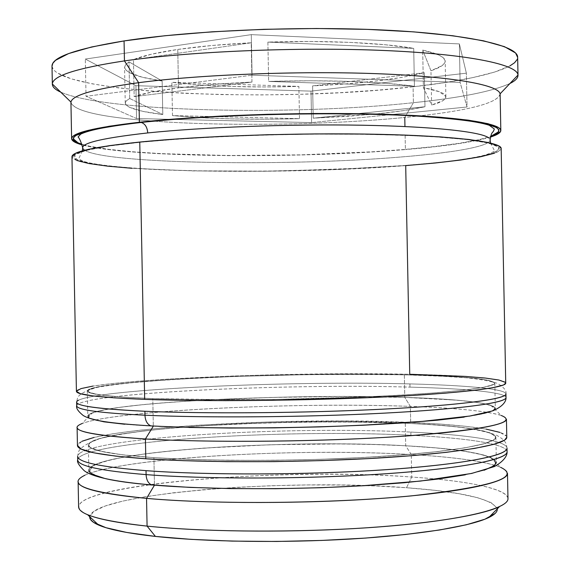 <?xml version="1.0" encoding="UTF-8"?>
<svg xmlns="http://www.w3.org/2000/svg" width="570" height="570" viewBox="0 0 570 570"><rect width="100%" height="100%" fill="white"/><g stroke="black" fill="none" stroke-linecap="round" stroke-linejoin="round"><path stroke-width="0.43" stroke-dasharray="2.85 2.14" d="M496.356 462.341L496.078 461.301L490.172 457.168L477.24 453.471L458.195 450.293L434.012 447.714L405.712 445.776C324.772 441.508 213.501 444.842 144.709 453.912L118.859 458.059C104.816 461.087 95.261 464.272 90.195 467.607L90.053 472.601L100.655 477.411C113.109 480.432 131.036 483.039 154.441 485.227L195.667 487.642L243.561 488.747L294.918 488.426L346.118 486.673L393.542 483.645L434.048 479.584L465.305 474.803L485.953 469.644L495.558 464.45L494.461 459.484L483.588 454.995L464.201 451.141L437.746 448.041L405.712 445.776L374.269 444.5L340.653 443.909L270.586 444.743L202.799 448.163L172.062 450.77L144.709 453.912L121.731 457.511L104.118 461.493L92.86 465.74L88.827 470.236C89.055 476.392 110.929 481.386 154.441 485.227L151.841 485.013M146.098 474.618C92.789 470.043 70.63 464.151 79.629 456.926C102.522 439.762 291.484 429.025 410.92 435.295C284.316 428.49 79.052 441.436 77.712 459.926M105.03 478.543L125.749 482.206L154.441 485.227C212.66 490.036 306.475 489.901 379.912 484.678C453.521 479.455 496.962 470.271 496.363 462.42C492.395 454.39 462.177 448.847 405.712 445.776L405.277 423.189C461.728 425.662 491.924 430.329 495.872 437.19C496.449 443.909 452.986 451.896 379.371 456.57C305.926 461.244 212.118 461.622 153.914 457.66L125.236 455.159L104.531 452.074L92.247 448.597L89.269 446.766L88.35 444.899L92.39 441.144L103.662 437.482L121.282 434.026L144.267 430.87L171.634 428.113L202.371 425.797L270.166 422.676L340.226 421.772L405.277 423.189L433.57 424.771L457.739 426.909L476.776 429.58L489.701 432.716L495.587 436.235L495.651 438.109L493.684 440.033L483.467 443.973L464.785 447.878L437.967 451.561L403.888 454.824L363.988 457.468L320.226 459.342L274.932 460.318L230.586 460.346L189.561 459.434L153.914 457.66L154.441 485.163L153.914 457.66L121.773 454.746L100.156 451.119L89.568 447.03L89.725 442.755L99.757 438.508L118.41 434.497L144.267 430.87L175.838 427.749L211.641 425.22L250.244 423.353L290.265 422.185L330.358 421.757L369.153 422.092L405.277 423.189L433.57 424.771L457.739 426.909L476.776 429.58L489.701 432.716L495.587 436.235L495.651 438.109L493.684 440.033L483.467 443.973L464.785 447.878L437.967 451.561L403.888 454.824L363.988 457.468L320.226 459.342L274.932 460.318L230.586 460.346L189.561 459.434L153.914 457.66L125.236 455.159L104.531 452.074L92.247 448.597L89.269 446.766L88.35 444.899L92.39 441.144L103.662 437.482L121.282 434.026L144.267 430.87L171.634 428.113L202.371 425.797L235.531 423.973L305.363 421.935L373.842 422.185L405.277 423.189C439.164 424.778 466.41 427.386 483.118 430.87C492.188 433.335 496.171 436.022 495.059 438.928L485.448 443.41L464.785 447.878L433.514 452.06C407.799 454.618 378.487 456.72 345.577 458.373C277.904 461.223 204.708 460.881 153.914 457.66C110.416 454.49 88.557 450.279 88.35 445.013C89.198 429.068 284.85 417.418 405.277 423.189L405.712 445.776L411.291 454.561C298.024 447.664 122.792 457.468 84.745 475.309L94.791 464.771C129.853 448.74 297.761 439.62 405.712 445.776C285.257 438.651 89.633 451.618 88.827 470.243L88.35 445.013M79.565 453.385C102.458 436.584 291.427 425.997 410.856 432.081C291.427 425.997 102.458 436.584 79.565 453.385C70.559 460.446 92.711 466.203 146.02 470.656M505.847 450.357C514.582 441.793 472.124 434.896 410.856 432.081L410.92 435.295L410.856 432.081C466.253 434.646 506.481 440.482 506.994 447.977M507.001 448.077C506.167 445.12 507.784 441.273 496.242 435.074C478.259 428.654 448.376 424.728 406.602 423.296C341.865 420.489 258.182 421.807 190.8 426.638C152.275 429.324 121.816 433.343 99.415 438.686C86.918 443.31 79.921 447.749 78.432 452.01L77.648 456.321L79.373 453.535M507.065 451.682C506.887 443.973 466.552 437.952 410.92 435.295C472.188 438.195 514.653 445.263 505.918 454.019M465.305 474.803L483.98 470.3M495.309 408.305L495.031 407.586L489.153 404.764L476.249 402.278L457.218 400.19L404.778 397.376C323.874 394.903 212.603 397.867 143.768 404.55L117.897 407.571C103.84 409.752 94.271 412.01 89.191 414.347L89.013 417.81L99.586 421.073C112.019 423.09 129.924 424.785 153.316 426.161L188.948 427.464M144.965 415.216C91.692 412.473 69.576 408.654 78.624 403.745C101.617 392.067 290.615 383.66 409.987 387.123C283.454 383.353 78.133 393.343 76.686 405.776M124.645 424.244L153.316 426.161L194.52 427.593L242.4 428.077L293.75 427.55L344.95 426.032L392.381 423.66L432.908 420.603L464.187 417.112L484.863 413.421L494.496 409.766L493.428 406.339L482.583 403.296L463.225 400.746L436.791 398.758L404.778 397.376L404.337 374.789C460.767 375.986 490.927 378.765 494.817 383.133C495.351 387.436 451.846 392.851 378.209 396.349C304.743 399.848 210.957 400.739 152.788 398.601L124.132 397.197L103.455 395.366L91.2 393.229L87.324 390.885L91.392 388.455L102.686 386.025L120.32 383.688L170.708 379.556L234.619 376.464L304.458 374.675L339.314 374.333L404.337 374.789L432.616 375.609L475.786 378.387L488.682 380.304L494.675 382.691L494.596 383.724L492.615 384.971L482.37 387.564L463.666 390.194L436.827 392.737L402.733 395.06L362.819 397.034L273.771 399.47L229.425 399.791L152.788 398.601L153.309 426.011L152.788 398.601L120.676 396.962L99.087 394.782L88.528 392.238C86.811 390.422 90.224 388.576 98.774 386.709C109.882 384.878 124.73 383.147 143.327 381.515C212.183 375.944 323.454 373.151 404.337 374.789L456.77 376.813L475.786 378.387L488.682 380.304L494.546 382.52L494.817 383.204L492.615 384.971L482.37 387.564L463.666 390.194L436.827 392.737L402.733 395.06L362.819 397.034L273.771 399.47L188.413 399.492L152.788 398.601L124.132 397.197L103.455 395.366L91.2 393.229L87.324 390.885L91.392 388.455L102.686 386.025L120.32 383.688L143.327 381.515L201.459 377.86L234.619 376.464L304.458 374.675L372.923 374.362L404.337 374.789C438.216 375.573 465.434 377.055 482.113 379.171C491.162 380.689 495.123 382.377 493.998 384.251L484.35 387.187L463.666 390.194L432.374 393.086C406.645 394.903 377.319 396.449 344.408 397.739C276.728 400.026 203.547 400.318 152.788 398.601C109.319 396.877 87.495 394.326 87.324 390.956C88.286 380.739 283.974 371.925 404.337 374.789L404.778 397.376L339.741 396.471L269.681 397.461L201.887 400.226L171.135 402.213L143.768 404.55L120.769 407.18L103.141 410.037L91.855 413.043L87.801 416.093L90.58 418.629M505.946 393.92C506.808 390.87 503.987 387.351 497.482 383.353C480.253 378.102 449.588 375.288 405.491 374.896C340.262 373.521 255.652 374.982 188.05 378.623C149.283 380.639 119.13 383.524 97.584 387.286C85.863 390.6 79.187 394.112 77.57 397.824L76.622 402.164C78.076 390.136 283.397 380.34 409.923 383.909C290.558 380.639 101.553 388.89 78.553 400.204M504.778 395.445C513.57 389.695 471.162 385.384 409.923 383.909L409.987 387.123L409.923 383.909C465.291 385.263 505.476 388.875 505.939 393.856M506.018 397.532C505.882 392.352 465.597 388.562 409.987 387.123C471.226 388.69 513.641 393.165 504.849 399.107M464.187 417.112L482.883 413.884L493.114 410.664M404.493 149.468C294.305 158.98 124.139 157.249 82.108 144.317L90.153 146.347L108.806 149.354L132.967 151.805L161.602 153.658L228.2 155.51L300.761 154.855L371.847 151.82L404.493 149.468L433.913 146.618L459.078 143.327L478.943 139.678L490.563 136.479M84.609 150.231C106.433 163.939 286.895 166.561 400.133 157.064C458.052 152.475 497.539 145.051 488.903 138.004C497.539 145.051 458.052 152.475 400.133 157.064C286.895 166.561 106.433 163.939 84.609 150.231M87.538 514.66C30.538 488.369 269.981 465.918 411.725 477.047L406.524 487.728C286.703 478.159 92.668 493.299 89.725 516.719L93.722 511.418L104.965 506.096L122.557 501.144L145.521 496.698L172.867 492.858L203.59 489.716L236.742 487.322L271.37 485.726L306.575 484.956L341.444 485.027L375.074 485.953L406.524 487.728L434.839 490.328L459.035 493.72L478.102 497.838L491.055 502.598L496.983 507.863L497.061 510.635L495.109 513.47M105.507 478.657C87.702 474.233 84.125 469.602 94.791 464.771M77.1 427.436C78.503 412.58 283.796 401.408 410.357 406.389C295.395 402.035 116.28 410.357 82.137 423.524L92.304 412.872C123.59 401.33 295.196 393.678 404.778 397.376L410.357 406.389L410.671 422.448C284.088 416.456 78.802 428.611 77.442 445.491M506.787 437.247C506.616 430.207 466.303 424.778 410.671 422.448L410.357 406.389L404.778 397.376C448.455 398.736 477.09 401.351 490.684 405.227C506.844 411.355 476.641 417.34 400.055 423.168C324.729 428.234 217.462 429.481 153.316 426.161C211.498 429.146 305.299 428.498 378.751 424.451C452.38 420.404 495.864 413.791 495.309 408.362C491.39 402.826 461.216 399.164 404.778 397.376C284.38 393.157 88.713 403.289 87.801 416.185C87.994 420.432 109.832 423.759 153.316 426.161C98.097 422.911 77.755 418.48 92.304 412.872M51.998 66.191C55.19 94.029 276.771 103.02 413.079 86.79L413.393 102.707C292.018 115.86 105.179 111.927 60.684 92.098C105.179 111.927 292.018 115.86 413.393 102.707L404.778 117.463C328.883 124.965 225.827 126.504 153.337 121.111C100.491 117.178 73.038 110.844 70.972 102.094M78.126 481.593C79.415 460.674 284.665 446.552 411.291 454.561L411.725 477.047C285.071 467.614 79.843 483.125 78.603 506.865M76.658 160.441L71.963 156.764C73.936 172.168 279.471 175.76 405.705 165.606C461.194 161.417 501.265 154.962 501.173 148.506M505.732 383.09C505.611 378.587 465.341 375.388 409.737 374.276C283.219 371.312 77.891 380.518 76.416 391.334M405.113 135.083L405.398 149.561C295.923 158.973 128.001 157.484 82.287 144.915L88.564 146.419L107.395 149.447L131.777 151.912L160.654 153.786L227.765 155.646L300.867 154.99L372.488 151.926L405.398 149.561L405.113 135.083M70.937 102.629C74.278 111.114 101.738 117.278 153.337 121.111M153.936 121.153C226.397 126.497 329.089 124.944 404.778 117.463L418.494 116.016C469.908 110.21 497.111 102.999 500.125 94.385M404.807 165.528C440.033 162.721 468.412 159.194 485.904 155.225C495.423 152.525 499.634 149.796 498.551 147.046L488.597 143.106L467.044 139.593L434.311 136.772C407.343 135.29 376.57 134.385 342 134.057C270.892 133.922 194.057 137.092 141.132 142.172L107.751 146.219L85.5 150.551L74.862 154.876L75.454 158.966L86.312 162.628L106.098 165.735L133.28 168.193L166.305 169.953L203.64 170.986L243.803 171.285L285.385 170.865L367.287 167.951L404.807 165.528L337.255 169.354L264.501 171.164L193.985 170.8L161.909 169.775L133.28 168.193L109.119 166.084L90.48 163.462L78.389 160.398L73.801 156.964L74.57 155.14L77.499 153.273L89.982 149.461L111.335 145.692L141.132 142.172L178.332 139.08L221.281 136.608L267.807 134.919L315.374 134.107L361.337 134.221L403.232 135.24L438.971 137.078L467.044 139.593L486.538 142.642L497.14 146.034L499.149 147.808L499.035 149.611L492.808 153.209L479.27 156.7L459.399 159.978L434.226 162.942L404.807 165.528M251.969 82.073L251.22 42.793C223.219 44.196 198.738 46.419 177.762 49.448L178.496 87.894C199.479 85.279 223.967 83.341 251.969 82.073L212.589 84.474L178.496 87.894L177.762 49.448C157.106 52.497 142.336 55.896 133.458 59.651L134.164 96.622C143.049 93.437 157.826 90.523 178.496 87.894L151.884 92.048L134.164 96.622L251.969 82.073L251.22 42.793L133.458 59.651L151.164 54.285L177.762 49.448L211.84 45.507L251.22 42.793L133.458 59.651L134.164 96.622L251.969 82.073M172.489 115.603L171.855 82.329C208.143 86.455 250.487 87.816 298.88 86.405L299.499 118.653C263.29 119.679 229.575 119.322 198.353 117.584L172.489 115.603L200.099 117.684L231.427 118.902L265.036 119.223L299.499 118.653L172.489 115.603L171.855 82.329L298.88 86.405L264.423 86.961L230.807 86.455L199.471 84.901L171.855 82.329L298.88 86.405L299.499 118.653L172.489 115.603M313.236 118.182L312.609 85.892C360.525 83.726 397.76 79.337 424.315 72.711L424.971 106.74C411.804 109.682 394.604 112.176 373.371 114.228L313.236 118.182L346.482 116.415L377.141 113.85L403.781 110.587L424.971 106.74L313.236 118.182L312.609 85.892L424.315 72.711L403.14 77.207L376.506 80.983L345.855 83.911L312.609 85.892L424.315 72.711L424.971 106.74L313.236 118.182M431.625 105.065L430.963 70.744C440.325 67.659 445.07 64.453 445.184 61.125C445.12 57.121 437.618 53.445 422.684 50.089L423.41 87.695C438.33 90.473 445.826 93.551 445.875 96.921C445.754 99.722 441.002 102.436 431.625 105.065L442.897 100.662L445.206 98.724L445.818 96.451L439.306 91.713L423.41 87.695L431.625 105.065L430.963 70.744L422.684 50.089L438.594 54.912L442.997 57.513L445.12 60.57L444.743 62.878L442.22 65.564L430.963 70.744L422.684 50.089L423.41 87.695L431.625 105.065M414.44 86.27L413.706 48.364C381.829 42.779 324.123 40.135 267.886 42.102L268.641 81.439C324.886 79.615 382.584 81.66 414.44 86.27L386.154 83.313L350.778 81.425L310.643 80.769L268.641 81.439L414.44 86.27L413.706 48.364L267.886 42.102L309.888 41.46L350.023 42.38L385.405 44.752L413.706 48.364L267.886 42.102L268.641 81.439L414.44 86.27M509.851 65.942L494.667 72.041L472.708 77.634L445.134 82.586L413.079 86.79L377.646 90.174L339.87 92.682L300.739 94.271L261.224 94.926L222.279 94.613L184.865 93.338L149.996 91.1L118.717 87.923L92.133 83.826L71.407 78.902L57.007 72.803L53.423 69.718L51.998 66.255M517.653 57.392L517.147 59.515M135.931 85.692L310.999 91.129L466.374 73.167L459.37 43.911L251.285 34.635L85.315 59.066L135.931 85.692L310.999 91.129L311.605 122.593L136.558 118.546L135.931 85.692L136.558 118.546L86.02 96.273L252.061 75.197L460.111 82.386L467.03 106.996L390.058 114.72L467.03 106.996L466.374 73.167L467.03 106.996L460.111 82.386L459.37 43.911L460.111 82.386L252.061 75.197L251.285 34.635L252.061 75.197L86.02 96.273L85.315 59.066L86.02 96.273L136.558 118.546L311.605 122.593L310.999 91.129L466.374 73.167L459.37 43.911L251.285 34.635L85.315 59.066L135.931 85.692M404.949 126.54L404.778 117.463L413.393 102.707C460.332 97.805 492.523 91.4 509.965 83.469C492.523 91.4 460.332 97.805 413.393 102.707L413.079 86.79C473.52 80.071 517.802 68.991 517.653 57.249M490.399 137.085C473.57 142.08 445.234 146.241 405.398 149.561L435.053 146.69L460.439 143.376L480.496 139.7L490.399 137.085M494.511 153.195L500.845 149.561L501.18 148.578M132.09 168.3L193.287 170.915L264.338 171.285L337.632 169.461L405.705 165.606L409.737 374.276L341.565 373.806L268.242 374.925L231.983 376.043L164.951 379.271L136.145 381.316L111.848 383.596L93.117 386.054M505.732 383.04L505.369 382.363M490.684 405.227L501.251 415.48C486.545 411.034 456.249 408.006 410.357 406.389C465.982 408.32 506.281 413.001 506.438 419.192M506.787 437.169L506.409 436.107L499.94 432.402M486.11 429.117L465.925 426.324L440.425 424.094L410.671 422.448L342.477 420.981L269.147 421.928L198.139 425.184L165.87 427.6L137.078 430.493L112.803 433.791L94.093 437.418M81.987 441.273L77.442 445.469M507.977 498.622C507.756 488.718 467.386 480.767 411.725 477.047L411.291 454.561C466.937 457.71 507.286 464.621 507.485 473.349M500.068 93.858C498.344 102.678 471.148 110.06 418.494 116.016L404.778 117.463M490.186 457.176L500.631 467.322C484.956 461.33 455.174 457.076 411.291 454.561L405.712 445.776C447.486 448.013 475.644 451.81 490.186 457.176C509.38 466.175 480.781 474.689 404.401 482.719C329.011 489.63 219.571 490.656 154.441 485.227M497.247 508.896C492.416 498.893 462.177 491.839 406.524 487.728L411.725 477.047C482.647 481.657 527.578 493.563 499.356 506.751M389.438 114.784L311.605 122.593L389.438 114.784M129.703 98.503L126.291 100.84L125.25 102.814L126.162 105.051L129.276 107.196L142.806 111.35L162.792 114.534L129.703 98.503L129.005 61.866L125.635 64.595L124.559 67.281C125.535 72.86 138.068 77.442 162.151 81.026L162.792 114.534C138.717 111.592 126.205 107.773 125.243 103.077L126.326 100.812L129.703 98.503L129.005 61.866L162.151 81.026L142.151 77.164L129.233 72.54L125.799 70.003L124.559 67.353L125.607 64.631L129.005 61.866L162.151 81.026L162.792 114.534L129.703 98.503M87.324 390.956L87.801 416.185M82.337 150.886L79.002 158.125C77.912 158.574 79.878 159.792 84.916 161.773C96.75 165.122 125.343 168.136 166.476 169.903C237.847 172.689 332.894 170.907 404.543 165.492C423.111 164.039 439.648 162.393 454.147 160.562C474.746 157.683 481.066 156.123 485.804 154.833C493.178 152.226 495.978 150.665 494.19 150.152L490.585 143.049M445.875 96.921L445.184 61.125M494.817 383.133L495.309 408.362M495.872 437.19L496.363 462.42M125.243 103.077L124.559 67.281"/><path stroke-width="0.85" d="M84.745 475.309C65.942 484.507 86.54 492.195 146.547 498.38L154.441 485.227L151.477 484.878C148.172 483.246 146.383 479.826 146.098 474.618L146.02 470.656C100.612 467.001 77.819 462.22 77.648 456.321L77.712 459.926C77.891 465.961 100.683 470.856 146.098 474.618C207.259 479.349 306.525 479.135 384.194 473.862C462.042 468.597 507.72 459.434 507.065 451.682L507.001 448.077C507.642 455.651 461.964 464.636 384.116 469.822C306.446 475.01 207.181 475.259 146.02 470.656L146.098 474.618C146.383 479.826 148.172 483.246 151.477 484.878L190.088 487.407L231.128 488.604L275.481 488.718L320.775 487.721L364.529 485.676L404.422 482.719L438.501 479.014L465.305 474.803M88.827 470.236L89.811 472.352L92.739 474.447L105.03 478.543M483.98 470.3L494.183 465.733L496.356 462.341M146.02 470.656C204.131 475.017 296.635 475.074 372.538 470.542C448.569 466.018 498.629 457.774 505.847 450.357M505.918 454.019C498.707 461.6 448.647 470.008 372.616 474.603C296.714 479.192 204.21 479.099 146.098 474.618M153.316 426.161L150.701 425.833C147.188 424.194 145.279 420.653 144.965 415.216L144.894 411.255C99.508 409.118 76.751 406.082 76.622 402.164L76.686 405.776C76.822 409.83 99.586 412.972 144.965 415.216C206.084 418.01 305.335 417.24 383.019 413.207C460.888 409.174 506.616 402.733 506.018 397.532L505.946 393.92C506.545 398.95 460.809 405.22 382.94 409.16C305.256 413.115 206.005 413.92 144.894 411.255L144.965 415.216C145.279 420.653 147.188 424.194 150.701 425.833L153.316 426.161L145.421 438.971L153.316 426.161M78.553 400.204C69.511 404.957 91.62 408.64 144.894 411.255C202.963 413.777 295.445 413.214 371.369 409.723C447.407 406.225 497.517 400.425 504.778 395.445M90.58 418.629L103.954 421.828L124.645 424.244M188.948 427.464L229.966 428.049L274.312 427.863L319.606 426.909L363.361 425.234L403.268 422.947L437.361 420.19L464.187 417.112M493.114 410.664L495.309 408.305M504.849 399.107C497.596 404.244 447.486 410.208 371.448 413.777C295.524 417.34 203.041 417.86 144.965 415.216M82.108 144.317C60.021 137.213 79.572 129.91 140.754 122.4L141.239 122.472C145.122 123.776 147.281 127.26 147.73 132.931C96.936 138.631 75.895 144.395 84.609 150.231C75.895 144.395 96.936 138.631 147.73 132.931C147.281 127.26 145.122 123.776 141.239 122.472L140.754 122.4C209.575 114.713 327.137 111.542 406.31 115.382C486.089 120.27 514.168 127.302 490.563 136.479L498.693 131.706L498.8 129.675L496.784 127.659L486.167 123.797L466.666 120.306L438.594 117.391L402.847 115.225L360.945 113.972L314.982 113.722L267.416 114.52L220.896 116.316L177.947 119.002L140.754 122.4L110.965 126.312L89.618 130.509L76.088 135.396L73.986 137.192L73.459 138.952L78.062 142.849L82.108 144.317M488.903 138.004C481.707 131.834 433.891 126.483 361.95 125.222C290.116 123.954 202.813 127.181 147.73 132.931C202.813 127.181 290.116 123.954 361.95 125.222C433.891 126.483 481.707 131.834 488.903 138.004M495.109 513.47L484.928 519.199L466.281 524.806L439.484 530.007L405.427 534.518L365.541 538.073L321.786 540.431L276.493 541.464L232.133 541.094L191.085 539.37L155.418 536.42C205.742 541.892 282.506 543.053 350.272 539.056C418.067 535.052 470.286 526.459 488.718 517.553L499.356 506.751C480.339 515.736 425.348 524.493 353.464 528.618C281.63 532.736 200.113 531.611 147.081 526.11C118.168 523.039 98.318 519.22 87.538 514.66L98.582 525.048C109.034 529.58 127.979 533.37 155.418 536.42L147.081 526.11L146.547 498.38C101.125 494.012 78.311 488.419 78.126 481.593L78.603 506.865C78.81 514.617 101.638 521.03 147.081 526.11C208.271 532.523 307.558 532.793 385.206 526.438C463.04 520.104 508.675 508.575 507.977 498.622L507.485 473.349C508.155 482.113 462.498 492.366 384.657 498.13C307.002 503.901 207.722 503.887 146.547 498.38L147.081 526.11L155.418 536.42L126.704 532.444L105.963 527.699L93.651 522.441L90.651 519.705L89.725 516.719C89.476 519.562 92.425 522.341 98.582 525.048M151.841 485.013C131.656 483.267 116.209 481.151 105.507 478.657M82.137 423.524C66.234 429.937 87.331 435.088 145.421 438.971C100.021 436.128 77.249 432.281 77.1 427.436L77.442 445.491C77.606 450.991 100.391 455.423 145.799 458.779L145.421 438.971L145.799 458.779C206.946 462.99 306.204 462.633 383.881 457.689C461.736 452.751 507.421 444.315 506.787 437.247L506.438 419.192C507.058 425.412 461.351 432.944 383.489 437.468C305.812 441.999 206.554 442.541 145.421 438.971C213.037 442.961 327.116 441.714 406.759 435.972C487.528 429.36 519.021 422.527 501.251 415.48M52.34 83.997L70.972 102.094C72.076 95.233 94.634 88.763 138.638 82.686L124.445 60.905C76.772 68.144 52.739 75.838 52.34 83.997C52.276 86.854 55.055 89.554 60.684 92.098C55.247 89.64 52.468 87.039 52.34 84.282C52.148 76.038 76.181 68.243 124.445 60.905L124.068 40.926C75.81 48.82 51.792 57.242 51.998 66.191L52.34 84.282M153.337 121.111L153.936 121.153M154.441 485.227L146.547 498.38C215.204 504.628 331.597 503.616 411.291 495.893C491.81 486.908 521.593 477.382 500.631 467.322M494.511 153.195L480.824 156.714L460.76 160.013L435.373 162.999L405.705 165.606L409.737 374.276L464.956 376.385L485.12 378.031L498.921 380.04L505.369 382.363M501.18 148.578L498.971 145.956L488.319 142.529L468.697 139.458L440.396 136.907L404.337 135.054L362.057 134.021L315.652 133.907L267.629 134.72L220.654 136.429L177.299 138.93L139.764 142.051C94.527 146.796 71.927 151.691 71.963 156.743L76.416 391.334C76.537 394.86 99.287 397.539 144.666 399.37L139.764 142.051L109.725 145.607L88.215 149.404L75.668 153.252L71.963 156.764M404.778 117.463L404.949 126.54M500.823 130.466L500.125 94.385C500.446 85.343 454.44 76.572 376.464 73.672C298.68 70.758 199.521 74.634 138.638 82.686C93.43 88.949 70.865 95.596 70.937 102.629L71.62 138.702C71.571 132.995 94.164 127.509 139.386 122.258L138.638 82.686L139.386 122.258C200.305 115.503 299.471 111.998 377.247 114.078C455.209 116.152 501.18 123.113 500.823 130.466C500.759 132.703 497.282 134.912 490.399 137.085L494.176 135.753L500.496 131.663L500.624 129.611L498.615 127.58L487.956 123.676L468.319 120.149L440.019 117.199L403.952 115.012L361.665 113.743L315.26 113.494L267.237 114.299L220.262 116.116L176.914 118.824L139.386 122.258L109.355 126.212L87.851 130.452L73.794 135.681L72.155 137.192L71.642 138.966L76.323 142.892L82.287 144.923C75.333 143.013 71.777 140.94 71.62 138.702M51.998 66.255L52.811 63.32L55.504 60.335L68.614 53.573L91.599 46.982L124.068 40.926L164.908 35.746L212.304 31.792L263.796 29.319L316.485 28.5L367.358 29.376L413.592 31.863L452.851 35.76L483.46 40.805L504.457 46.655L515.586 52.996L517.653 57.392M517.147 59.515L514.553 62.757L509.851 65.942M518.002 75.34L517.653 57.249C518.009 45.629 468.226 34.072 383.069 30.018C298.117 25.942 189.774 30.68 124.068 40.926L124.445 60.905C190.166 51.364 298.516 46.84 383.468 50.466C468.618 54.064 518.379 64.638 518.002 75.34C517.98 78.097 515.301 80.812 509.965 83.469C515.494 80.712 518.166 77.905 517.988 75.055C517.574 64.396 467.322 53.943 382.328 50.417C297.533 46.875 189.867 51.414 124.445 60.905L138.638 82.686C198.923 74.72 296.721 70.83 374.198 73.594C451.846 76.344 498.8 84.909 500.068 93.858L517.988 75.055M76.658 160.441L88.892 163.533L107.716 166.169L132.09 168.3M501.173 148.506C501.55 142.001 455.587 135.945 377.639 134.285C299.863 132.611 200.697 135.938 139.764 142.051L144.666 399.37C205.77 401.651 305.021 400.731 382.705 397.034C460.581 393.336 506.324 387.614 505.732 383.09L501.173 148.506M76.416 391.319L80.227 393.649L92.889 395.922L114.52 397.867L144.666 399.37L182.286 400.325L225.706 400.653L272.724 400.318L367.144 397.725L409.374 395.63L445.362 393.157L473.563 390.457L493.086 387.678L503.616 384.942L505.732 383.04M93.117 386.054L80.99 388.605L76.43 391.17M77.442 445.469L81.282 449.146L93.972 452.829L115.624 456.107L145.799 458.779L183.44 460.674L226.874 461.65L273.899 461.629L321.936 460.589L368.32 458.601L410.543 455.779L446.51 452.316L474.689 448.405L494.183 444.265L504.685 440.111L506.787 437.169M499.94 432.402L486.11 429.117M94.093 437.418L81.987 441.273M488.718 517.553C494.76 514.617 497.603 511.732 497.247 508.896M390.058 114.72L389.438 114.784L390.058 114.72M507.065 451.682C507.3 453.62 506.552 459.705 494.418 466.559L471.611 473.456L420.575 481.066L362.912 485.726C291.07 489.958 206.44 489.616 151.599 484.928C114.998 481.764 92.568 477.04 84.303 470.77C78.959 465.533 76.765 461.921 77.712 459.926M506.018 397.532C506.196 399.912 505.013 405.462 492.915 410.813L469.929 416.022L422.263 421.38L365.755 425.006C293.258 428.547 206.525 428.889 150.822 425.876C109.44 423.36 91.663 420.553 83.234 415.523C78.133 411.362 75.945 408.113 76.686 405.776M490.585 143.049L490.1 139.949C491.825 129.732 492.637 134.47 494.318 128.984L489.317 125.293C476.121 120.897 444.614 117.228 400.511 115.211C321.601 111.72 207.965 114.976 141.196 122.465C109.625 126.006 89.476 129.882 80.74 134.107L78.069 136.978C79.522 138.353 81.068 141.951 82.707 147.773L82.337 150.886"/></g></svg>
